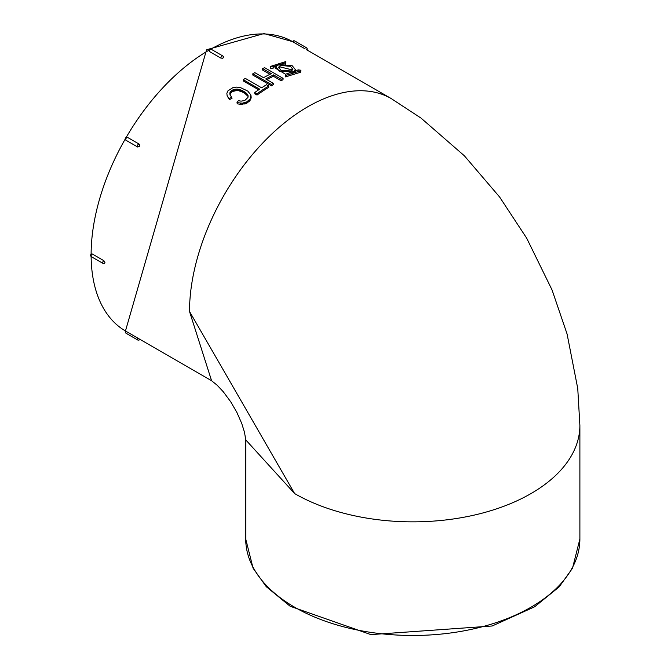 <?xml version="1.0" encoding="UTF-8"?>
<svg xmlns="http://www.w3.org/2000/svg" width="671" height="671" viewBox="0 0 671 671"><rect width="100%" height="100%" fill="white"/><g stroke="black" fill="none" stroke-linecap="round" stroke-linejoin="round"><path stroke-width="1.01" d="M139.274 144.156L127.7 137.471A1.636 0.948 120 0 0 127.691 137.471A1.636 0.948 120 0 0 126.056 138.419A1.636 0.948 120 0 0 126.056 140.306L137.639 146.999A1.636 0.948 -60 0 1 137.639 146.991A1.636 0.948 -60 0 1 137.639 145.104A1.636 0.948 -60 0 1 139.274 144.156L139.618 146.244L137.765 147.058L126.056 140.306A1.636 1.636 0 0 1 125.452 138.067A1.636 1.636 0 0 1 127.691 137.471L139.274 144.156M139.283 144.164L139.761 145.934M91.113 254.661L92.271 253.99A1.636 0.948 120 0 0 91.197 255.433A1.636 0.948 120 0 0 91.449 256.75L103.032 263.435A1.636 0.948 -60 0 1 102.78 262.126A1.636 0.948 -60 0 1 103.854 260.683L92.271 253.99M104.953 262.227L103.854 260.683A1.636 0.948 -60 0 1 103.854 260.675L104.953 262.227L104.676 263.435A1.636 1.636 0 0 1 103.032 263.435M125.712 331.147L126.056 331.34A1.636 0.948 120 0 0 126.056 333.235L137.639 339.929A1.636 0.948 -60 0 1 137.639 338.033L126.056 331.34M137.706 338.067L137.639 338.025A1.636 0.948 -60 0 1 137.639 338.025L139.61 339.174M306.353 49.595L391.201 98.57A167.079 96.465 120 0 0 391.159 98.545A167.079 96.465 120 0 0 262.42 143.359A167.079 96.465 120 0 0 189.516 311.478L211.583 380.725L139.291 338.989M293.135 41.963L304.718 48.648A1.636 0.948 -60 0 1 306.353 47.691L294.77 41.006A1.636 0.948 120 0 0 293.135 41.963L292.799 41.753M223.636 57.412L222.529 58.285L220.834 58.058A1.636 0.948 -60 0 1 221.547 56.406A1.636 0.948 -60 0 1 222.814 55.97L211.231 49.285A1.636 0.948 120 0 0 209.964 49.721A1.636 0.948 120 0 0 209.26 51.373L220.834 58.058M209.26 51.373L209.26 50.031M273.131 67.696L279.773 63.93M270.606 66.387L270.421 68.182L273.047 68.392L273.24 66.647L285.804 62.663L285.821 61.547L270.606 66.387L273.214 66.974M275.865 66.932L275.689 68.333L285.661 74.33M290.853 74.104L295.332 71.277L295.609 69.792M227.142 95.886L229.44 99.627L232.023 98.293L229.834 94.166L229.927 92.69L231.025 91.139L235.219 89.218L239.815 89.646L246.165 93.034L247.993 95.399L247.951 97.438L244.739 100.533L241.065 101.162L238.364 100.642L236.98 102.646L242.424 103.191L246.92 101.791L250.14 98.889L250.837 94.955L247.775 91.08L240.973 87.834L236.779 87.113L232.938 87.624L227.93 90.853L226.857 93.303L227.142 95.886L229.155 98.494L231.755 97.144M236.98 102.646L237.266 103.779L240.788 104.45L246.291 103.443L250.342 100.08L251.172 97.488L250.988 95.617M230.086 95.114L230.405 93.294L232.275 91.516L237.626 90.342L243.976 92.606L248.102 96.414M254.695 92.564L254.837 93.814L257.027 95.072A167.079 96.465 -60 0 1 268.769 87.322L268.752 86.005L266.563 84.739A168.723 97.412 120 0 0 261.631 87.826L245.292 78.39A168.723 97.412 120 0 0 243.305 79.698L259.652 89.134A168.723 97.412 120 0 0 254.695 92.564L256.884 93.831A168.723 97.412 -60 0 1 268.752 86.005M243.305 79.698L243.397 80.981L258.671 89.797M266.932 79.623A167.079 96.465 -60 0 1 273.433 76.284L281.04 80.679A167.079 96.465 -60 0 1 283.003 79.757L283.112 78.356L264.584 67.662A168.723 97.412 120 0 0 262.604 68.593L271.336 73.634A168.723 97.412 120 0 0 263.56 77.677L254.829 72.636A168.723 97.412 120 0 0 252.841 73.76L271.369 84.454A168.723 97.412 -60 0 1 273.357 83.33L265.741 78.943A168.723 97.412 -60 0 1 273.525 74.9L281.132 79.287A168.723 97.412 -60 0 1 283.112 78.356M252.841 73.76L252.841 75.093L271.369 85.796A167.079 96.465 -60 0 1 273.332 84.68L273.357 83.33M262.604 68.593L262.512 69.985L269.985 74.296M285.687 74.171L285.51 76.888L300.549 72.25L300.91 70.254L298.276 69.859L285.687 74.171L285.67 75.479L300.851 70.749M189.516 311.478L294.661 493.596L245.729 439.857L244.538 432.459L241.711 423.376L236.905 412.48L230.69 401.761L223.368 391.856L217.228 385.288L211.583 380.725M223.158 56.716L223.46 57.807M230.069 94.519L229.826 93.361M230.17 93.856L229.927 92.69M230.405 93.294L230.161 92.12M230.774 92.783L230.547 91.608M231.252 92.321L231.025 91.139M231.763 91.893L231.537 90.711M232.275 91.516L232.057 90.333M232.812 91.197L232.594 90.006M233.391 90.929L233.181 89.738M234.036 90.728L233.827 89.528M234.716 90.56L234.515 89.36M235.412 90.426L235.219 89.218M236.133 90.325L235.94 89.117M236.863 90.291L236.678 89.084M237.626 90.342L237.433 89.126M238.406 90.468L238.222 89.251M239.195 90.644L239.019 89.436M240 90.862L239.815 89.646M240.805 91.105L240.621 89.889M241.61 91.407L241.434 90.191M242.424 91.776L242.248 90.551M243.221 92.187L243.045 90.962M243.976 92.606L243.799 91.39M244.663 93.017L244.487 91.793M245.276 93.412L245.1 92.195M245.838 93.823L245.653 92.598M246.341 94.25L246.165 93.034M246.811 94.703L246.626 93.487M247.247 95.173L247.062 93.957M247.641 95.643L247.465 94.426M247.968 96.121L247.784 94.905M248.094 96.028L247.993 95.399M240.788 104.45L240.52 103.309M242.692 104.341L242.424 103.191M244.127 104.097L243.867 102.948M245.301 103.812L245.049 102.655M246.291 103.443L246.047 102.277M247.163 102.965L246.92 101.791M247.951 102.411L247.725 101.237M248.681 101.833L248.463 100.65M249.344 101.262L249.126 100.071M249.906 100.684L249.696 99.493M250.342 100.08L250.14 98.889M250.66 99.459L250.468 98.251M250.895 98.805L250.702 97.597M251.063 98.151L250.879 96.934M251.172 97.488L250.988 96.28M229.44 99.627L229.155 98.494M257.027 95.072L256.884 93.831M271.369 85.796L271.369 84.454M273.433 76.284L273.525 74.9M281.04 80.679L281.132 79.287M285.51 76.888L285.67 75.479M300.608 71.722L300.709 71.235M297.983 71.319L298.276 69.859M278.339 64.357L276.007 66.949L279.211 71.151L293.202 72.049L295.483 69.776L292.279 65.783L278.339 64.357M280.201 65.431L290.417 66.32L292.908 69.323L291.315 70.983L281.074 70.38L278.599 67.251L280.201 65.431L279.975 66.874L292.631 70.002M278.633 67.855L279.975 66.874M270.421 68.182L270.581 66.764M285.51 64.122L285.804 62.663M91.113 254.175A167.079 96.465 -60 0 1 125.242 139.04M210.853 49.117A167.079 96.465 -60 0 1 292.539 41.61L264.013 33.55L206.584 49.763L125.452 330.996A167.079 96.465 -60 0 1 91.122 256.498M126.19 137.396A167.079 96.465 -60 0 1 208.832 50.275M209.755 49.83A161.736 93.378 120 0 0 208.966 50.258M294.661 607.221A167.079 96.465 180 0 1 245.729 539.014L253.084 568.194L266.261 586.68L290.132 606.248L370.887 634.607L492.162 625.993L534.594 606.819L559.178 586.873L572.497 568.253L579.887 539.014A167.079 96.465 180 0 1 476.745 628.14A167.079 96.465 180 0 1 294.661 607.221M294.661 493.596A167.079 96.465 0 0 0 476.687 514.523A167.079 96.465 0 0 0 579.887 425.456A167.079 96.465 0 0 0 579.887 425.389L579.887 539.014M579.887 425.456L577.756 388.534L567.087 334.024L552.048 289.939L526.701 238.205L499.635 197.048L464.357 155.781L420.994 118.071L391.159 98.545M245.729 539.014L245.729 439.857M211.231 49.285A1.636 1.636 0 0 0 208.773 50.702M223.636 57.387A1.636 1.636 0 0 0 222.814 55.97M294.77 41.006A1.636 1.636 0 0 0 292.531 41.61M306.957 49.931A1.636 1.636 0 0 0 306.353 47.691M125.452 330.996A1.636 1.636 0 0 0 126.056 333.235M137.639 339.929A1.636 1.636 0 0 0 139.878 339.325M91.457 253.915A1.636 1.636 0 0 0 91.449 256.75"/></g></svg>
